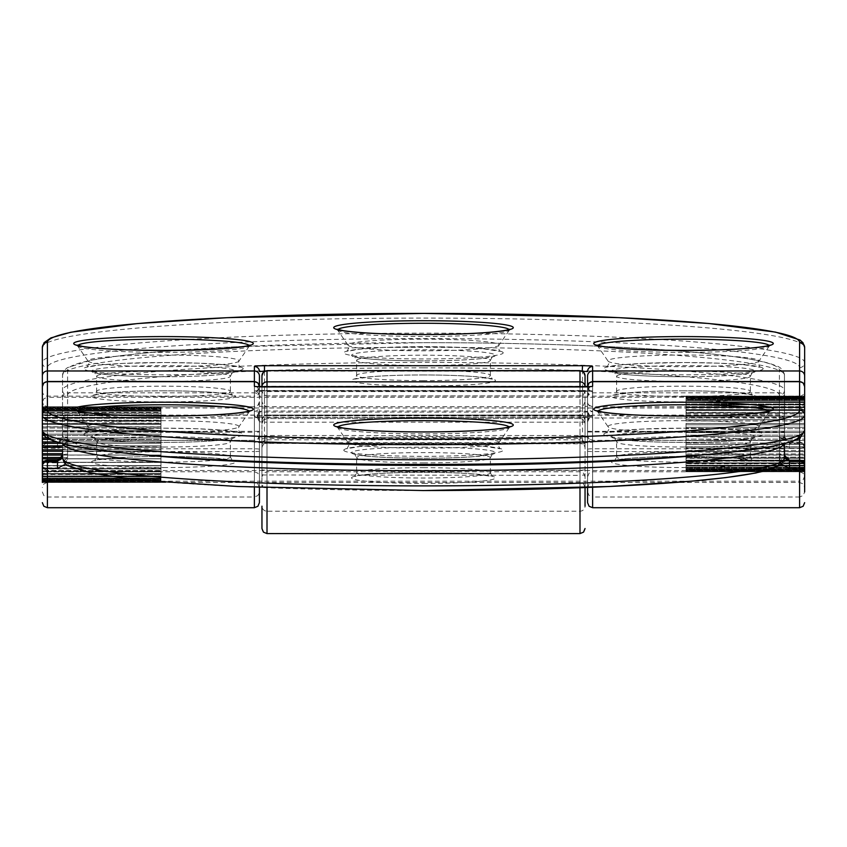 <?xml version="1.0" encoding="UTF-8"?>
<svg xmlns="http://www.w3.org/2000/svg" width="847" height="847" viewBox="0 0 847 847"><rect width="100%" height="100%" fill="white"/><g stroke="black" fill="none" stroke-linecap="round" stroke-linejoin="round"><path stroke-width="0.64" stroke-dasharray="4.24 3.18" d="M259.426 491.948L259.426 411.398A5.05 5.029 -0 0 1 254.375 416.428L254.375 496.998L257.922 495.548L259.426 491.948L259.426 421.806A5.05 5.029 180 0 0 254.375 416.777L254.375 482.472L254.375 406.74L47.4 406.856A5.05 5.029 0 0 1 42.35 401.827L42.35 430.35A5.05 5.029 0 0 0 47.4 435.39L47.4 406.74L43.853 405.29L42.35 401.827L42.35 386.719L42.35 482.451L42.35 481.202L42.35 482.451L160.983 482.451L42.35 482.377L42.35 479.349L42.35 482.377L160.983 482.377L160.983 481.001L160.983 482.377L160.983 481.001L42.35 480.99L160.983 480.99L160.983 480.408L160.983 481.879L42.35 481.879L42.35 480.376L42.35 481.879L160.983 481.879L160.983 478.047L160.983 479.688L42.35 479.688L42.35 477.93L42.35 479.688L160.983 479.688L160.983 478.047L42.35 478.004L42.35 475.961L42.35 478.004L160.983 478.004L160.983 481.361L160.983 480.376L160.983 481.361L42.35 481.361L160.983 480.99L160.983 482.451L42.35 482.451M259.426 401.69L257.922 405.29L254.375 406.74L47.4 406.74L47.4 462.811A5.05 2.425 0 0 0 42.35 465.236L42.35 447.248A5.05 1.165 180 0 0 47.4 448.402L57.49 448.402L57.49 442.198L62.54 436.999L62.54 438.185L62.54 375.157L62.54 436.999L67.591 437.274C67.199 443.786 63.832 447.502 57.49 448.402M259.426 502.663L259.426 386.55M62.699 443.764A360.96 27.856 180 0 1 62.54 442.939L62.54 455.411A5.05 1.27 180 0 1 67.591 454.14C66.775 459.625 63.409 462.515 57.49 462.811L57.49 460.207M789.51 460.207L789.51 462.811C783.581 462.515 780.214 459.625 779.409 454.14A5.05 1.27 180 0 1 784.46 455.411L784.46 449.344A5.05 0.561 0 0 0 779.409 448.783L779.409 454.14M779.409 457.645L779.409 451.567A5.05 0.561 0 0 0 784.46 451.017L784.46 456.597A5.05 1.038 0 0 1 779.409 457.645L781.463 464.156M789.51 462.811L799.6 462.811L799.6 482.472L799.6 435.39A5.05 5.029 180 0 0 804.65 430.35L804.65 386.719M784.46 443.722L784.46 458.036A5.05 5.029 180 0 1 779.409 463.076L779.409 440.376L592.625 440.345L592.625 487.258M784.46 456.597L784.46 455.411M65.537 464.156L67.591 457.645A5.05 1.038 0 0 1 62.54 456.597L62.54 451.017A5.05 0.561 180 0 0 67.591 451.567L67.591 457.645M804.65 401.827A5.05 5.029 180 0 1 799.6 406.856L592.625 406.74L592.625 482.472L799.6 482.472L803.147 483.923L804.65 487.512L804.65 465.236A5.05 2.425 180 0 0 799.6 462.811L799.6 481.202L803.147 479.751L804.65 476.162L804.65 444.601M259.426 420.25A5.05 5.029 180 0 0 254.375 415.21L67.591 415.21L67.591 437.91A5.05 5.029 0 0 0 62.54 442.939L62.54 458.036A5.05 5.029 0 0 0 67.591 463.076L67.591 440.345L67.591 451.567L254.375 451.567L254.375 440.345L67.591 440.376A5.05 5.029 0 0 1 62.54 435.347M62.54 455.411L62.54 456.597M708.081 454.394A355.909 27.464 0 0 0 779.409 437.91L779.409 415.104L779.409 448.783L592.625 448.783L592.625 482.472L589.078 483.923L587.574 487.512L587.574 386.825L587.574 491.948L587.574 411.398L582.524 411.007L582.524 395.909L264.476 395.909L264.476 411.007L582.524 411.007L582.524 415.665A10.1 0.783 180 0 1 592.625 416.428A5.05 5.029 -0 0 1 587.574 411.398C589.639 415.665 590.772 417.222 590.962 416.068L264.476 415.644A10.1 0.783 180 0 0 254.375 416.428M587.574 386.55L587.574 502.663M587.574 487.459L587.574 420.144L587.574 487.459M784.46 420.25A5.05 5.029 180 0 0 779.409 415.21L592.625 415.21L592.625 416.777A5.05 5.029 180 0 0 587.574 421.806L582.524 422.198L582.524 437.296L264.476 437.296L264.476 422.198L582.524 422.198L582.524 417.539L256.038 417.137C256.366 416.121 257.499 417.687 259.426 421.806L259.426 487.459M42.35 433.897L42.35 402.346L42.35 433.897M686.017 396.131L804.65 396.131L804.65 397.518L804.65 396.131L686.017 396.131L686.017 397.497L804.65 397.518L804.65 399.149L804.65 396.396L804.65 397.497L686.017 397.518L686.017 399.085L686.017 397.296L686.017 400.462L804.65 400.493L804.65 402.367L804.65 400.493L686.017 400.493L686.017 402.198L686.017 398.291L804.65 398.291L804.65 399.149L804.65 398.291L686.017 398.291L804.65 398.81L804.65 400.567L804.65 398.81L686.017 398.81L686.017 404.284L686.017 401.753L804.65 401.753L804.65 402.537L804.65 401.753L804.65 402.367L804.65 401.753L686.017 401.753L686.017 402.537L804.65 402.537L804.65 404.527L804.65 402.537L686.017 402.537L686.017 406.698L686.017 404.019L804.65 404.019L804.65 404.93L804.65 404.019L686.017 404.019L686.017 404.93L804.65 404.93L804.65 407.015L804.65 404.93L686.017 404.93L686.017 409.408L686.017 406.613L804.65 406.613L804.65 407.64L804.65 406.613L686.017 406.613L686.017 407.64L804.65 407.64L804.65 409.821L804.65 407.64L686.017 407.64L686.017 412.383L686.017 409.408L804.65 409.514L804.65 410.626L804.65 409.514L686.017 409.514L686.017 410.626L804.65 410.626L804.65 412.902L804.65 410.626L686.017 410.626L686.017 415.591L686.017 412.383L804.65 412.669L804.65 413.876L804.65 412.669L686.017 412.669L686.017 413.876L804.65 413.876L804.65 416.226L804.65 413.876L686.017 413.876L686.017 419.011L686.017 415.591L686.017 416.226L804.65 416.068L804.65 417.349L804.65 416.068L686.017 416.068L686.017 417.349L804.65 417.349L804.65 419.752L804.65 417.349L686.017 417.349L686.017 422.579L686.017 419.011L686.017 419.752L804.65 419.657L804.65 421.001L804.65 419.657L686.017 419.657L686.017 421.001L804.65 421.001L804.65 423.458L804.65 421.001L686.017 421.001L686.017 426.285L686.017 422.579L686.017 423.458L804.65 423.405L804.65 424.792L804.65 423.405L686.017 423.405L686.017 424.792L804.65 424.792L804.65 428.688L804.65 424.792L686.017 424.792L686.017 433.897L686.017 426.285L686.017 427.28L804.65 427.259L686.017 427.259L686.017 428.688L804.65 428.688L804.65 432.637L804.65 428.688L686.017 428.688L686.017 431.197L804.65 431.197L686.017 431.197L686.017 399.837L804.65 399.837L804.65 400.567L804.65 399.837L686.017 399.837L686.017 400.567L686.017 396.396L804.65 396.396L686.017 396.396L804.65 396.618L804.65 398.122L804.65 396.618L686.017 396.618L686.017 398.122L686.017 397.137L804.65 397.137L804.65 398.122L804.65 397.137L686.017 397.137L686.017 398.122L686.017 396.131M686.017 432.637L804.65 432.637L804.65 436.597L804.65 432.637L686.017 432.637L686.017 435.157L804.65 435.157L686.017 435.157L686.017 433.897L686.017 439.106L804.65 439.106L804.65 440.525L804.65 436.586L804.65 439.106L686.017 439.106L686.017 432.637M686.017 436.597L686.017 442.992L804.65 442.992L804.65 440.504L804.65 442.992L686.017 442.992L686.017 436.586L804.65 436.597L686.017 436.597L686.017 435.157L686.017 436.597L804.65 436.586L686.017 436.586M686.017 440.525L686.017 446.793L804.65 446.793L804.65 448.137L804.65 444.336L804.65 446.793L686.017 446.793L686.017 440.504L804.65 440.525L686.017 440.525L686.017 439.106L686.017 440.525M686.017 444.389L686.017 450.435L804.65 450.435L804.65 451.726L804.65 448.031L804.65 450.435L686.017 450.435L686.017 444.336L804.65 444.389L686.017 444.389L686.017 442.992L686.017 444.389M686.017 448.137L686.017 453.907L804.65 453.907L804.65 455.114L804.65 451.567L804.65 453.907L686.017 453.907L686.017 448.031L804.65 448.137L686.017 448.137L686.017 446.793L686.017 448.137M686.017 451.726L686.017 457.158L804.65 457.158L804.65 458.28L804.65 454.892L804.65 457.158L686.017 457.158L686.017 451.567L804.65 451.726L686.017 451.726L686.017 450.435L686.017 451.726M686.017 455.114L686.017 460.154L804.65 460.154L804.65 461.17L804.65 457.962L804.65 460.154L686.017 460.154L686.017 454.892L804.65 455.114L686.017 455.114L686.017 453.907L686.017 455.114M686.017 458.28L686.017 462.864L804.65 462.864L804.65 463.764L804.65 460.768L804.65 462.864L686.017 462.864L686.017 457.962L804.65 458.28L686.017 458.28L686.017 457.158L686.017 458.28M686.017 461.17L686.017 465.247L804.65 465.247L804.65 466.03L804.65 463.267L804.65 465.247L686.017 465.247L686.017 460.768L804.65 461.17L686.017 461.17L686.017 460.154L686.017 461.17M686.017 463.764L686.017 467.3L804.65 467.3L804.65 467.946L804.65 465.427L804.65 467.3L686.017 467.3L686.017 463.267L804.65 463.764L686.017 463.764L686.017 462.864L686.017 463.764M686.017 466.03L686.017 468.973L804.65 469.492L804.65 467.216L804.65 468.973L686.017 468.973L686.017 465.427L686.017 466.03L804.65 466.03L686.017 466.03L686.017 465.247L686.017 466.03M686.017 467.946L686.017 471.663L804.65 471.737L804.65 468.645L804.65 471.663L686.017 471.737L686.017 470.297L804.65 470.276L686.017 470.276L686.017 469.693L686.017 471.176L804.65 471.176L804.65 469.672L804.65 471.176L686.017 471.176L686.017 467.216L686.017 467.946L804.65 467.946L686.017 467.946L686.017 467.3L686.017 467.946M686.017 469.492L686.017 471.398L686.017 468.645L686.017 469.492L804.65 469.492L686.017 469.492M686.017 470.646L686.017 469.672L686.017 470.646L804.65 470.646L686.017 470.646M686.017 471.398L804.65 471.398L686.017 471.398M804.65 397.296L686.017 397.296L686.017 396.057L804.65 396.057L804.65 397.296L804.65 396.057L686.017 396.057L686.017 397.296L47.4 397.296L47.4 433.897L47.4 397.296L43.853 398.746L42.35 402.346M686.017 471.737L804.65 471.737L804.65 470.498L804.65 471.737L686.017 471.737L686.017 470.297L686.017 471.737M47.4 507.713L47.4 381.499L47.4 496.998L47.4 442.198L47.4 443.457L57.49 443.457L57.49 446.771L47.4 446.771L47.4 471.758L47.4 367.609A376.1 29.02 180 0 1 423.5 338.588A376.1 29.02 180 0 1 799.6 367.609L799.6 471.758L799.6 446.771L789.51 446.771C783.591 446.411 780.225 443.383 779.409 437.677L784.46 438.185L784.46 375.157A5.05 5.029 180 0 0 779.409 370.128A355.909 27.464 0 0 0 423.5 342.664L238.176 346.667L154.927 352.077L121.449 355.549L91.021 360.219L67.326 367.693L64.256 370.404L62.54 375.157A360.96 27.856 180 0 1 423.5 347.312A360.96 27.856 180 0 1 784.46 375.157L784.46 438.185L789.51 443.457L799.6 443.457L799.6 442.198A5.05 5.029 -0 0 1 804.65 447.248A5.05 1.165 0 0 1 799.6 448.402L799.6 496.998L803.147 495.548L804.65 491.948L804.65 376.015M264.476 371.304L264.476 386.243L582.524 386.243L582.524 390.901L590.962 391.303C590.634 392.309 589.501 390.753 587.574 386.634L587.574 411.398M57.49 446.771C63.419 446.411 66.786 443.383 67.591 437.677L62.54 438.185L57.49 443.457L57.49 442.208L47.4 442.208A5.05 5.05 0 0 0 42.35 447.248A5.05 5.029 -0 0 1 47.4 442.208L57.49 442.208C61.471 440.927 63.154 439.201 62.54 436.999M42.35 386.55L42.35 376.015M804.65 447.248A5.05 5.05 0 0 0 799.6 442.198L789.51 442.208L789.51 448.402C783.168 447.491 779.801 443.786 779.409 437.274L784.46 436.999L789.51 442.208L789.51 446.771M259.426 411.398C257.361 415.665 256.228 417.222 256.038 416.068L264.476 415.665L264.476 411.007L259.426 411.398L259.426 396.29L264.476 395.909L264.476 390.478L582.524 390.478L582.524 395.909L587.574 396.29A5.05 5.029 -0 0 1 592.625 391.261L592.625 391.663A10.1 0.783 180 0 0 582.524 390.891L264.476 390.891A10.1 0.783 180 0 0 254.375 391.663L254.375 396.142L47.4 396.142A5.05 5.029 -0 0 1 42.35 391.113L42.35 447.248M784.46 375.157C783.443 370.16 780.606 367.016 775.937 365.735C766.8 361.86 749.542 358.408 724.153 355.38C660.406 347.535 543.107 342.58 423.5 342.654A355.909 27.464 0 0 0 67.591 370.128L67.591 392.817L254.375 392.817L254.375 391.261A5.05 5.029 -0 0 1 259.426 396.29L259.426 386.634A5.05 5.029 180 0 1 254.375 391.663M47.4 446.771A5.05 1.715 180 0 0 42.35 448.497A5.05 5.029 0 0 1 47.4 443.457L47.4 446.771M799.6 446.771A5.05 1.715 -0 0 1 804.65 448.497A5.05 5.029 -0 0 0 799.6 443.457L799.6 446.771M42.35 428.063L160.983 428.063L160.983 406.761L42.35 406.835L42.35 408.222L42.35 406.835L160.983 406.835L160.983 408.201L42.35 408.222L42.35 409.863L42.35 407.1L42.35 408.212L160.983 408.222L160.983 409.8L160.983 408L160.983 411.166L160.983 409.006L42.35 409.006L42.35 409.863L42.35 409.006L160.983 409.006L42.35 409.525L42.35 411.282L42.35 409.525L160.983 409.525L160.983 412.913L160.983 410.551L42.35 410.551L42.35 411.282L42.35 410.551L160.983 410.551L160.983 411.208L42.35 411.208L42.35 413.082L42.35 411.208L160.983 411.208L160.983 414.998L160.983 412.468L42.35 412.468L42.35 413.251L42.35 412.468L42.35 413.082L42.35 412.468L160.983 412.468L160.983 413.251L42.35 413.251L42.35 415.231L42.35 413.251L160.983 413.251L160.983 417.402L160.983 414.734L42.35 414.734L42.35 415.644L42.35 414.734L160.983 414.734L160.983 415.644L42.35 415.644L42.35 417.73L42.35 415.644L160.983 415.644L160.983 420.112L160.983 417.327L42.35 417.327L42.35 418.344L42.35 417.327L160.983 417.327L160.983 418.344L42.35 418.344L42.35 420.536L42.35 418.344L160.983 418.344L160.983 423.098L160.983 420.112L42.35 420.218L42.35 421.34L42.35 420.218L160.983 420.218L160.983 421.34L42.35 421.34L42.35 423.616L42.35 421.34L160.983 421.34L160.983 426.306L160.983 423.098L42.35 423.384L42.35 424.591L42.35 423.384L160.983 423.384L160.983 424.591L42.35 424.591L42.35 426.941L42.35 424.591L160.983 424.591L160.983 429.715L160.983 426.306L160.983 426.941L42.35 426.782L42.35 428.063L42.35 426.782L160.983 426.782L160.983 428.063L42.35 428.063L42.35 431.716L160.983 431.716L160.983 433.293L160.983 429.715L160.983 436.999L160.983 433.293L160.983 434.172L42.35 434.172L42.35 431.716M160.983 407.333L42.35 407.333L42.35 408.836L42.35 407.333L160.983 407.333L160.983 408.836L160.983 407.852L42.35 407.852L42.35 408.836L42.35 407.852L160.983 407.852L160.983 408.836L160.983 407.1L42.35 407.1L160.983 407.333M44.34 435.506L160.983 435.506L160.983 444.601L160.983 434.109L160.983 435.506L42.35 435.506L42.35 434.109M49.74 439.392L160.983 439.392L160.983 440.779L160.983 437.973L160.983 439.392L42.35 439.392L42.35 435.506M42.35 441.89L42.35 439.392M61.09 443.341L160.983 443.341L42.35 443.341L42.35 441.901L160.983 441.912L160.983 440.779L160.983 443.341L160.983 441.901L56.156 441.901M62.54 447.311L160.983 447.311L160.983 445.871L160.983 448.434L160.983 447.301L42.35 447.311L42.35 443.341M62.54 451.239L160.983 451.239L160.983 449.821L160.983 452.213L160.983 451.218L42.35 451.239L42.35 447.301L160.983 447.301L42.35 447.301M62.54 449.821L160.983 449.821L160.983 448.434L160.983 478.661L160.983 448.434L160.983 449.821L42.35 449.821M62.54 455.104L160.983 455.104L42.35 455.104L42.35 451.218L160.983 451.218L42.35 451.218M61.026 458.841L160.983 458.841L42.35 458.841L42.35 455.104M43.197 462.43L160.983 462.43L42.35 462.43L42.35 458.841M42.35 465.829L42.35 467.872L160.983 467.872L42.35 467.872L42.35 470.868L160.983 470.868L42.35 470.868L42.35 473.568L160.983 473.568L42.35 473.568L42.35 475.961L160.983 475.961L42.35 475.961L42.35 473.971L160.983 474.479L42.35 474.479L42.35 471.483L160.983 471.885L42.35 471.885L42.35 468.677L160.983 468.984L42.35 468.984L42.35 465.596L160.983 465.829L42.35 465.829L42.35 462.43M160.983 476.745L42.35 476.745L160.983 476.745M160.983 478.661L42.35 478.661L160.983 478.661M160.983 480.207L160.983 479.349L160.983 480.207L42.35 480.207L160.983 480.207M160.983 482.112L42.35 482.112L160.983 482.112M42.35 408L160.983 408L160.983 406.761L42.35 406.761L160.983 406.761L160.983 408L799.6 408L799.6 481.202L42.35 481.202M160.983 408.212L160.983 407.1L160.983 408.212L42.35 408.212L160.983 408.212M160.983 430.371L42.35 430.371L160.983 430.371L160.983 431.716L160.983 430.371M160.983 429.715L160.983 430.467L160.983 429.715M47.21 437.973L160.983 437.994L160.983 436.999L160.983 437.994L42.35 437.973M62.54 445.871L160.983 445.871L160.983 444.601L160.983 448.434L160.983 444.601L160.983 445.871L42.35 445.871M62.54 453.706L42.35 453.706M62.043 457.496L42.35 457.496M44.436 461.149L42.35 461.149M42.477 431.716L160.983 431.716L160.983 434.172L43.366 434.109M261.956 441.298L261.956 487.512L261.956 441.298M585.044 447.915L585.044 401.69L585.044 447.915M261.956 430.583L261.956 476.808L261.956 430.583M585.044 437.2L585.044 390.986L585.044 437.2M585.044 443.807L267.006 443.415L267.006 438.375L579.994 438.375L579.994 533.398L267.006 533.398L267.006 511.196L579.994 511.196A5.05 5.029 180 0 0 585.044 506.167L585.044 423.574A5.05 5.029 180 0 0 579.994 418.545L579.994 415.157L267.006 415.157L267.006 418.545L579.994 418.545L579.994 415.009L267.006 415.009L267.006 370.626M267.006 386.931L267.006 435.527L579.994 435.527L579.994 439.826L267.006 439.826L267.006 443.203L579.994 443.203L579.994 439.826A5.05 5.029 0 0 1 585.044 444.855L585.044 423.574M585.044 444.855L585.044 487.554M261.956 375.846L261.956 416.502A5.05 1.503 180 0 1 267.006 415.009L267.006 418.545A5.05 5.029 180 0 0 261.956 423.574L261.956 444.855A5.05 5.029 0 0 1 267.006 439.826L267.006 435.527A5.05 0.741 180 0 0 261.956 436.269L261.956 444.855M261.956 443.807L267.006 443.415L267.006 511.196A5.05 5.029 180 0 1 261.956 506.167L261.956 528.369A5.05 5.029 180 0 0 267.006 533.398L267.006 533.589M261.956 436.269L261.956 386.91M261.956 423.574L261.956 416.502M607.998 426.496A75.489 5.823 180 0 1 683.487 420.663A75.489 5.823 180 0 1 758.976 426.496A75.489 5.823 180 0 1 758.88 426.793A75.489 5.823 180 0 1 683.487 432.319A75.489 5.823 180 0 1 608.104 426.793A75.489 5.823 180 0 1 607.998 426.496M348.011 442.367A75.489 5.823 180 0 1 423.5 436.544A75.489 5.823 180 0 1 498.989 442.367A75.489 5.823 180 0 1 498.883 442.663A75.489 5.823 180 0 1 423.5 448.19A75.489 5.823 180 0 1 348.117 442.663A75.489 5.823 180 0 1 348.011 442.367M88.024 426.496A75.489 5.823 180 0 1 163.513 420.663A75.489 5.823 180 0 1 239.002 426.496A75.489 5.823 180 0 1 238.896 426.793A75.489 5.823 180 0 1 163.513 432.319A75.489 5.823 180 0 1 88.12 426.793A75.489 5.823 180 0 1 88.024 426.496M683.487 451.8A66.892 5.156 180 0 1 750.378 456.967A66.892 5.156 180 0 1 683.487 462.123A66.892 5.156 180 0 1 616.595 456.967A66.892 5.156 180 0 1 683.487 451.8M683.487 467.555A71.942 5.548 0 0 0 755.429 461.996A71.942 5.548 0 0 0 683.487 456.448A71.942 5.548 0 0 0 611.555 461.996A71.942 5.548 0 0 0 683.487 467.555M683.487 431.282A71.942 5.548 180 0 1 755.429 436.83A71.942 5.548 180 0 1 683.487 442.388A71.942 5.548 180 0 1 611.555 436.83A71.942 5.548 180 0 1 683.487 431.282M683.487 447.025A66.892 5.156 0 0 0 750.378 441.869A66.892 5.156 0 0 0 683.487 436.703A66.892 5.156 0 0 0 616.595 441.869A66.892 5.156 0 0 0 683.487 447.025M163.513 451.8A66.892 5.156 180 0 1 230.405 456.967A66.892 5.156 180 0 1 163.513 462.123A66.892 5.156 180 0 1 96.622 456.967A66.892 5.156 180 0 1 163.513 451.8M163.513 467.555A71.942 5.548 0 0 0 235.445 461.996A71.942 5.548 0 0 0 163.513 456.448A71.942 5.548 0 0 0 91.571 461.996A71.942 5.548 0 0 0 163.513 467.555M163.513 431.282A71.942 5.548 180 0 1 235.445 436.83A71.942 5.548 180 0 1 163.513 442.388A71.942 5.548 180 0 1 91.571 436.83A71.942 5.548 180 0 1 163.513 431.282M163.513 447.025A66.892 5.156 0 0 0 230.405 441.869A66.892 5.156 0 0 0 163.513 436.703A66.892 5.156 0 0 0 96.622 441.869A66.892 5.156 0 0 0 163.513 447.025M423.5 467.682A66.892 5.156 180 0 1 490.392 472.838A66.892 5.156 180 0 1 423.5 478.004A66.892 5.156 180 0 1 356.608 472.838A66.892 5.156 180 0 1 423.5 467.682M423.5 483.425A71.942 5.548 0 0 0 495.442 477.877A71.942 5.548 0 0 0 423.5 472.319A71.942 5.548 0 0 0 351.558 477.877A71.942 5.548 0 0 0 423.5 483.425M423.5 447.152A71.942 5.548 180 0 1 495.442 452.711A71.942 5.548 180 0 1 423.5 458.259A71.942 5.548 180 0 1 351.558 452.711A71.942 5.548 180 0 1 423.5 447.152M423.5 462.896A66.892 5.156 0 0 0 490.392 457.74A66.892 5.156 0 0 0 423.5 452.584A66.892 5.156 0 0 0 356.608 457.74A66.892 5.156 0 0 0 423.5 462.896M423.5 490.529A355.909 27.464 180 0 1 67.591 463.076M67.591 437.91A355.909 27.464 0 0 0 138.919 454.394M42.35 491.948L43.853 495.548L47.4 496.998L254.375 496.998L254.375 381.499L254.375 507.713M259.426 401.827A5.05 5.029 0 0 1 254.375 406.856L254.375 411.335A10.1 0.783 180 0 0 264.476 412.118L582.524 412.118L582.524 406.687L264.476 406.687L264.476 391.589L582.524 391.589L582.524 406.687L587.574 406.306A5.05 5.029 0 0 0 592.625 411.335A10.1 0.783 180 0 1 582.524 412.118M598.003 411.081A85.589 6.607 0 0 0 597.908 411.388A85.589 6.607 0 0 0 598.014 411.737A85.589 6.607 0 0 0 683.487 417.995A85.589 6.607 0 0 0 768.96 411.737A85.589 6.607 0 0 0 769.076 411.388A85.589 6.607 0 0 0 768.981 411.081M338.006 426.952A85.589 6.607 0 0 0 337.911 427.269A85.589 6.607 0 0 0 338.027 427.608A85.589 6.607 0 0 0 423.5 433.865A85.589 6.607 0 0 0 508.973 427.608A85.589 6.607 0 0 0 509.089 427.269A85.589 6.607 0 0 0 508.994 426.952M78.019 411.081A85.589 6.607 0 0 0 77.924 411.388A85.589 6.607 0 0 0 78.04 411.737A85.589 6.607 0 0 0 163.513 417.995A85.589 6.607 0 0 0 248.986 411.737A85.589 6.607 0 0 0 249.092 411.388A85.589 6.607 0 0 0 248.997 411.081M603.805 434.32A79.692 6.151 0 0 0 683.487 440.461A79.692 6.151 0 0 0 763.179 434.32A79.692 6.151 0 0 0 683.487 428.169A79.692 6.151 0 0 0 603.805 434.32M343.808 450.191A79.692 6.151 0 0 0 423.5 456.342A79.692 6.151 0 0 0 503.192 450.191A79.692 6.151 0 0 0 423.5 444.04A79.692 6.151 0 0 0 343.808 450.191M83.821 434.32A79.692 6.151 0 0 0 163.513 440.461A79.692 6.151 0 0 0 243.195 434.32A79.692 6.151 0 0 0 163.513 428.169A79.692 6.151 0 0 0 83.821 434.32M259.426 449.344A5.05 0.561 0 0 0 254.375 448.783L67.591 448.783L67.591 415.21A5.05 5.029 0 0 0 62.54 420.25M67.591 454.14L67.591 448.783A5.05 0.561 180 0 0 62.54 449.344M47.4 460.207L47.4 462.811L57.49 462.811M592.625 507.713L592.625 381.499L592.625 496.998L799.6 496.998L799.6 381.499L799.6 507.713M582.524 417.55A10.1 0.783 0 0 0 592.625 416.777M254.375 416.777A10.1 0.783 0 0 0 264.476 417.55M259.426 435.347A5.05 5.029 180 0 1 254.375 440.376L254.375 441.943A5.05 5.029 180 0 0 259.426 436.904L264.476 437.296L264.476 442.716A10.1 0.783 180 0 1 254.375 441.943M264.476 442.716L582.524 442.716A10.1 0.783 180 0 0 592.625 441.943L592.625 440.376A5.05 5.029 180 0 1 587.574 435.347M587.574 449.344A5.05 0.561 0 0 1 592.625 448.783L592.625 415.21A5.05 5.029 180 0 0 587.574 420.25M587.574 451.017A5.05 0.561 0 0 0 592.625 451.567L779.409 451.567L779.409 440.376A5.05 5.029 180 0 0 784.46 435.347M592.625 411.335L592.625 406.856A5.05 5.029 0 0 1 587.574 401.827M254.375 487.258L254.375 451.567A5.05 0.561 0 0 0 259.426 451.017M779.409 437.91A5.05 5.029 180 0 1 784.46 442.939A360.96 27.856 180 0 1 784.301 443.764M254.375 411.335A5.05 5.029 0 0 0 259.426 406.306L264.476 406.687L264.476 412.118M590.962 386.528C590.634 385.523 589.501 387.079 587.574 391.198L582.524 391.589L582.524 386.952M264.476 386.952L264.476 391.589L259.426 391.198A5.05 5.029 0 0 0 254.375 386.168M587.574 391.198A5.05 5.029 0 0 1 592.625 386.168M587.574 421.806C589.639 417.539 590.772 415.983 590.962 417.137L264.476 417.539L264.476 422.198L259.426 421.806M582.524 442.716L582.524 437.296L587.574 436.904A5.05 5.029 180 0 0 592.625 441.943M47.4 433.897L47.4 470.498L47.4 433.897M239.002 360.854A75.489 5.823 180 0 1 238.896 361.161A75.489 5.823 180 0 1 163.513 366.687A75.489 5.823 180 0 1 88.12 361.161A75.489 5.823 180 0 1 88.024 360.854A75.489 5.823 180 0 1 163.513 355.031A75.489 5.823 180 0 1 239.002 360.854M498.989 344.983A75.489 5.823 180 0 1 498.883 345.29A75.489 5.823 180 0 1 423.5 350.806A75.489 5.823 180 0 1 348.117 345.29A75.489 5.823 180 0 1 348.011 344.983A75.489 5.823 180 0 1 423.5 339.16A75.489 5.823 180 0 1 498.989 344.983M758.976 360.854A75.489 5.823 180 0 1 758.88 361.161A75.489 5.823 180 0 1 683.487 366.687A75.489 5.823 180 0 1 608.104 361.161A75.489 5.823 180 0 1 607.998 360.854A75.489 5.823 180 0 1 683.487 355.031A75.489 5.823 180 0 1 758.976 360.854M163.513 396.491A66.892 5.156 180 0 1 96.622 391.335A66.892 5.156 180 0 1 163.513 386.168A66.892 5.156 180 0 1 230.405 391.335A66.892 5.156 180 0 1 163.513 396.491M163.513 390.816A71.942 5.548 0 0 0 91.571 396.364A71.942 5.548 0 0 0 163.513 401.912A71.942 5.548 0 0 0 235.445 396.364A71.942 5.548 0 0 0 163.513 390.816C143.016 390.859 125.674 391.441 111.497 392.563L94.663 394.998L96.622 391.335L96.622 376.237A66.892 5.156 0 0 0 163.513 381.394A66.892 5.156 0 0 0 230.405 376.237A66.892 5.156 0 0 0 163.513 371.071A66.892 5.156 0 0 0 96.622 376.237L94.663 372.564L103.599 374.226C117.86 375.835 137.839 376.671 163.513 376.735A71.942 5.548 180 0 1 91.571 371.198A71.942 5.548 180 0 1 163.513 365.65A71.942 5.548 180 0 1 235.445 371.198A71.942 5.548 180 0 1 163.513 376.746C189.188 376.671 209.156 375.835 223.417 374.226L232.353 372.564L230.405 376.237L230.405 391.335L232.353 394.998L215.519 392.563C201.342 391.441 184.011 390.859 163.513 390.827M683.487 396.491A66.892 5.156 180 0 1 616.595 391.335A66.892 5.156 180 0 1 683.487 386.168A66.892 5.156 180 0 1 750.378 391.335A66.892 5.156 180 0 1 683.487 396.491M683.487 390.816A71.942 5.548 0 0 0 611.555 396.364A71.942 5.548 0 0 0 683.487 401.912A71.942 5.548 0 0 0 755.429 396.364A71.942 5.548 0 0 0 683.487 390.816C662.989 390.859 645.658 391.441 631.481 392.563L614.647 394.998L616.595 391.335L616.595 376.237A66.892 5.156 0 0 0 683.487 381.394A66.892 5.156 0 0 0 750.378 376.237A66.892 5.156 0 0 0 683.487 371.071A66.892 5.156 0 0 0 616.595 376.237L614.647 372.564L623.583 374.226C637.844 375.835 657.812 376.671 683.487 376.735A71.942 5.548 180 0 1 611.555 371.198A71.942 5.548 180 0 1 683.487 365.65A71.942 5.548 180 0 1 755.429 371.198A71.942 5.548 180 0 1 683.487 376.746C709.161 376.671 729.14 375.835 743.401 374.226L752.337 372.564L750.378 376.237L750.378 391.335L752.337 394.998L735.503 392.563C721.326 391.441 703.984 390.859 683.487 390.827M423.5 380.621A66.892 5.156 180 0 1 356.608 375.465A66.892 5.156 180 0 1 423.5 370.298A66.892 5.156 180 0 1 490.392 375.465A66.892 5.156 180 0 1 423.5 380.621M423.5 374.946A71.942 5.548 0 0 0 351.558 380.494A71.942 5.548 0 0 0 423.5 386.041A71.942 5.548 0 0 0 495.442 380.494A71.942 5.548 0 0 0 423.5 374.946C403.003 374.988 385.66 375.56 371.494 376.693L354.66 379.128L356.608 375.465L356.608 360.356A66.892 5.156 0 0 0 423.5 365.523A66.892 5.156 0 0 0 490.392 360.356A66.892 5.156 0 0 0 423.5 355.2A66.892 5.156 0 0 0 356.608 360.356L354.66 356.693L363.596 358.355C377.857 359.964 397.825 360.801 423.5 360.864A71.942 5.548 180 0 1 351.558 355.327A71.942 5.548 180 0 1 423.5 349.779A71.942 5.548 180 0 1 495.442 355.327A71.942 5.548 180 0 1 423.5 360.875C449.175 360.801 469.143 359.964 483.404 358.355L492.34 356.693L490.392 360.356L490.392 375.465L492.34 379.128L475.506 376.693C461.34 375.56 443.997 374.988 423.5 374.956M423.5 367.831A355.909 27.464 180 0 1 779.409 395.295A5.05 5.029 180 0 0 784.46 390.266A360.96 27.856 0 0 0 423.5 362.41A360.96 27.856 0 0 0 62.54 390.266A5.05 5.029 -0 0 0 67.591 395.295A355.909 27.464 180 0 1 423.5 367.831M784.46 436.999L785.952 440.673L788.43 442.07L799.6 442.198L799.6 448.402L789.51 448.402M587.574 391.113A5.05 5.029 180 0 0 592.625 396.142L799.6 396.142A5.05 5.029 180 0 0 804.65 391.113M78.019 345.449A85.589 6.607 0 0 0 77.924 345.756A85.589 6.607 0 0 0 78.04 346.095A85.589 6.607 0 0 0 163.513 352.363A85.589 6.607 0 0 0 248.986 346.095A85.589 6.607 0 0 0 249.092 345.756A85.589 6.607 0 0 0 248.997 345.449M338.006 329.568A85.589 6.607 0 0 0 337.911 329.885A85.589 6.607 0 0 0 338.027 330.224A85.589 6.607 0 0 0 423.5 336.492A85.589 6.607 0 0 0 508.973 330.224A85.589 6.607 0 0 0 509.089 329.885A85.589 6.607 0 0 0 508.994 329.568M598.003 345.449A85.589 6.607 0 0 0 597.908 345.756A85.589 6.607 0 0 0 598.014 346.095A85.589 6.607 0 0 0 683.487 352.363A85.589 6.607 0 0 0 768.96 346.095A85.589 6.607 0 0 0 769.076 345.756A85.589 6.607 0 0 0 768.981 345.449M243.195 368.689A79.692 6.151 0 0 0 163.513 362.537A79.692 6.151 0 0 0 83.821 368.689A79.692 6.151 0 0 0 163.513 374.829A79.692 6.151 0 0 0 243.195 368.689M503.192 352.807A79.692 6.151 0 0 0 423.5 346.667A79.692 6.151 0 0 0 343.808 352.807A79.692 6.151 0 0 0 423.5 358.959A79.692 6.151 0 0 0 503.192 352.807M763.179 368.689A79.692 6.151 0 0 0 683.487 362.537A79.692 6.151 0 0 0 603.805 368.689A79.692 6.151 0 0 0 683.487 374.829A79.692 6.151 0 0 0 763.179 368.689M587.574 432.012L779.409 432.235L779.409 370.128M779.409 437.677L779.409 432.235L784.46 432.012M62.54 397.857A5.05 5.029 -0 0 1 67.591 392.817L67.591 437.677M62.54 432.012L254.375 432.235L254.375 392.817A5.05 5.029 -0 0 1 259.426 397.857M259.426 391.113A5.05 5.029 180 0 1 254.375 396.142L254.375 471.758L254.375 432.235L259.426 432.012M587.574 397.857A5.05 5.029 -0 0 1 592.625 392.817L779.409 392.817A5.05 5.029 180 0 1 784.46 397.857M264.476 390.478A10.1 0.783 0 0 0 254.375 391.261M592.625 391.261A10.1 0.783 0 0 0 582.524 390.478M779.409 395.295L779.409 437.274M587.574 491.948L589.078 495.548L592.625 496.998L592.625 417.984L779.409 417.984A5.05 5.029 180 0 0 784.46 412.955M587.574 412.955A5.05 5.029 -0 0 0 592.625 417.984L592.625 416.428M67.591 437.274L67.591 417.984L254.375 417.984A5.05 5.029 -0 0 0 259.426 412.955M62.54 412.955A5.05 5.029 -0 0 0 67.591 417.984L67.591 395.295M62.54 431.345L259.426 431.345M587.574 431.345L784.46 431.345M42.35 347.482A381.15 29.412 180 0 1 423.5 318.07A381.15 29.412 180 0 1 804.65 347.482M799.6 367.609A5.05 5.029 180 0 0 804.65 362.58A381.15 29.412 0 0 0 423.5 333.167A381.15 29.412 0 0 0 42.35 362.58A5.05 5.029 -0 0 0 47.4 367.609M585.044 386.296L582.524 386.243L582.524 371.304M582.217 371.145L264.783 371.145M582.524 390.901L264.476 390.901L264.476 386.243L261.956 386.296M587.574 386.634A5.05 5.029 180 0 0 592.625 391.663M582.524 415.644L264.476 415.665M62.54 375.157A5.05 5.029 -0 0 1 67.591 370.128M799.6 438.09L799.6 408L803.147 409.461L804.65 413.05M267.006 447.523L267.006 406.74L267.006 447.523M579.994 441.689L579.994 482.472L579.994 441.689M267.006 436.819L267.006 396.036L267.006 436.819M579.994 430.975L579.994 471.758L579.994 430.975M261.956 474.966L579.994 475.358L579.994 470.318L267.006 470.318L267.006 487.756M585.044 469.926L579.994 470.318L579.994 443.203A5.05 5.029 0 0 1 585.044 448.243M261.956 448.243A5.05 5.029 0 0 1 267.006 443.203L267.006 470.318L261.956 469.926M585.044 420.197A5.05 5.029 180 0 0 579.994 415.157L579.994 438.375L585.044 438.767M261.956 438.767L267.006 438.375L267.006 415.157A5.05 5.029 180 0 0 261.956 420.197M585.044 528.369A5.05 5.029 180 0 1 579.994 533.398L579.994 533.589M579.994 487.756L579.994 475.358L585.044 474.966M585.044 436.269A5.05 0.741 0 0 0 579.994 435.527L579.994 386.931M579.994 370.626L579.994 415.009A5.05 1.503 0 0 1 585.044 416.502M77.024 410.721L88.12 426.793L88.871 429.281L87.008 432.859L99.586 430.689L123.207 429.037L164.794 428.18L198.05 428.794L223.417 430.297L240.008 432.859L238.155 429.281L238.896 426.793L249.992 410.721M337.011 426.592L348.117 442.663L348.858 445.151L347.005 448.73L359.583 446.56L383.193 444.908L424.781 444.061L458.036 444.664L483.404 446.168L499.995 448.73L498.142 445.151L498.883 442.663L509.989 426.592M597.008 410.721L608.104 426.793L608.845 429.281L606.992 432.859L619.57 430.689L643.18 429.037L684.768 428.18L718.034 428.794L743.391 430.297L759.992 432.859L758.129 429.281L758.88 426.793L769.976 410.721M750.378 456.967L752.337 460.641L735.503 458.195C721.326 457.073 703.984 456.491 683.487 456.469C657.812 456.533 637.844 457.369 623.583 458.979L614.647 460.641L616.595 456.967L616.595 441.869L614.647 438.195L623.583 439.858C637.844 441.467 657.812 442.303 683.487 442.367C703.984 442.346 721.326 441.763 735.503 440.641L752.337 438.195L750.378 441.869L750.378 456.967M230.405 456.967L232.353 460.641L215.519 458.195C201.342 457.073 184.011 456.491 163.513 456.469C137.839 456.533 117.86 457.369 103.599 458.979L94.663 460.641L96.622 456.967L96.622 441.869L94.663 438.195L103.599 439.858C117.86 441.467 137.839 442.303 163.513 442.367C184.011 442.346 201.342 441.763 215.519 440.641L232.353 438.195L230.405 441.869L230.405 456.967M490.392 472.838L492.34 476.512L475.506 474.066C461.34 472.944 443.997 472.361 423.5 472.34C397.825 472.404 377.857 473.24 363.596 474.849L354.66 476.512L356.608 472.838L356.608 457.74L354.66 454.066L363.596 455.728C377.857 457.338 397.825 458.174 423.5 458.238C443.997 458.216 461.34 457.634 475.506 456.512L492.34 454.066L490.392 457.74L490.392 472.838M259.426 487.512L257.922 483.923L254.375 482.472L47.4 482.472L43.853 483.923L42.35 487.512M784.46 420.144L782.946 416.555L779.409 415.104L592.625 415.104L589.078 416.555L587.574 420.144M259.426 420.144L257.922 416.555L254.375 415.104L67.591 415.104L64.054 416.555L62.54 420.144M784.46 435.294L782.946 438.894L779.409 440.345L592.625 440.345L589.078 438.894L587.574 435.294M259.426 435.294L257.922 438.894L254.375 440.345L67.591 440.345L64.054 438.894L62.54 435.294M804.65 401.69L803.147 405.29L799.6 406.74L592.625 406.74L589.078 405.29L587.574 401.69M256.038 386.528C256.366 385.523 257.499 387.079 259.426 391.198M686.017 440.504L804.65 440.504L686.017 440.504M686.017 444.336L804.65 444.336L686.017 444.336M686.017 448.031L804.65 448.031L686.017 448.031M686.017 451.567L804.65 451.567L686.017 451.567M686.017 454.892L804.65 454.892L686.017 454.892M686.017 457.962L804.65 457.962L686.017 457.962M686.017 460.768L804.65 460.768L686.017 460.768M686.017 463.267L804.65 463.267L686.017 463.267M686.017 465.427L804.65 465.427L686.017 465.427M686.017 467.216L804.65 467.216L686.017 467.216M686.017 468.645L804.65 468.645L686.017 468.645M686.017 469.672L804.65 469.672L686.017 469.672M686.017 470.286L804.65 470.286L686.017 470.286M804.65 470.498L47.4 470.498L43.853 469.047L42.35 465.448M686.017 397.497L804.65 397.497L686.017 397.497M686.017 398.122L804.65 398.122L686.017 398.122M686.017 399.149L804.65 399.149L686.017 399.149M686.017 400.567L804.65 400.567L686.017 400.567M686.017 402.367L804.65 402.367L686.017 402.367M686.017 404.527L804.65 404.527L686.017 404.527M686.017 407.015L804.65 407.015L686.017 407.015M686.017 409.821L804.65 409.821L686.017 409.821M686.017 412.902L804.65 412.902L686.017 412.902M686.017 416.226L804.65 416.226L686.017 416.226M686.017 419.752L804.65 419.752L686.017 419.752M686.017 423.458L804.65 423.458L686.017 423.458M686.017 427.28L804.65 427.28L686.017 427.28M686.017 431.197L804.65 431.197L686.017 431.197M77.024 345.089L88.12 361.161L88.871 363.649L87.008 367.227L99.586 365.057L123.207 363.395L164.794 362.548L198.05 363.162L223.417 364.665L240.008 367.227L238.155 363.649L238.896 361.161L249.992 345.089M337.011 329.218L348.117 345.29L348.858 347.778L347.005 351.357L359.583 349.186L383.193 347.524L424.781 346.677L458.036 347.291L483.404 348.795L499.995 351.357L498.142 347.778L498.883 345.29L509.989 329.218M597.008 345.089L608.104 361.161L608.845 363.649L606.992 367.227L619.57 365.057L643.18 363.395L684.768 362.548L718.034 363.162L743.391 364.665L759.992 367.227L758.129 363.649L758.88 361.161L769.976 345.089M587.574 476.808L589.078 473.208L592.625 471.758L799.6 471.758L803.147 473.208L804.65 476.808M42.35 476.808L43.853 473.208L47.4 471.758L254.375 471.758L257.922 473.208L259.426 476.808M264.476 390.901L256.038 391.303C256.366 392.309 257.499 390.753 259.426 386.634M160.983 455.04L42.35 455.04L160.983 455.04M160.983 458.746L42.35 458.746L160.983 458.746M160.983 462.271L42.35 462.271L160.983 462.271M160.983 465.596L42.35 465.596L160.983 465.596M160.983 468.677L42.35 468.677L160.983 468.677M160.983 471.483L42.35 471.483L160.983 471.483M160.983 473.971L42.35 473.971L160.983 473.971M160.983 476.13L42.35 476.13L160.983 476.13M160.983 477.93L42.35 477.93L160.983 477.93M160.983 479.349L42.35 479.349L160.983 479.349M160.983 480.376L42.35 480.376L160.983 480.376M160.983 481.001L42.35 481.001L160.983 481.001M160.983 408.836L42.35 408.836L160.983 408.836M160.983 409.863L42.35 409.863L160.983 409.863M160.983 411.282L42.35 411.282L160.983 411.282M160.983 413.082L42.35 413.082L160.983 413.082M160.983 415.231L42.35 415.231L160.983 415.231M160.983 417.73L42.35 417.73L160.983 417.73M160.983 420.536L42.35 420.536L160.983 420.536M160.983 423.616L42.35 423.616L160.983 423.616M160.983 426.941L42.35 426.941L160.983 426.941M160.983 430.467L42.35 430.467L160.983 430.467M160.983 434.172L42.35 434.172L160.983 434.172M160.983 437.994L42.35 437.994L160.983 437.994M160.983 441.912L42.35 441.912L160.983 441.912M585.044 401.69L583.541 405.29L579.994 406.74L267.006 406.74L263.459 405.29L261.956 401.69M585.044 390.986L583.541 394.586L579.994 396.036L267.006 396.036L263.459 394.586L261.956 390.986M585.044 487.512L583.541 483.923L579.994 482.472L267.006 482.472L263.459 483.923L261.956 487.512M585.044 476.808L583.541 473.208L579.994 471.758L267.006 471.758L263.459 473.208L261.956 476.808M585.044 420.133L583.541 416.533L579.994 415.083L267.006 415.083L263.459 416.533L261.956 420.133M585.044 423.606L583.541 420.006L579.994 418.556L267.006 418.556L263.459 420.006L261.956 423.606"/><path stroke-width="1.27" d="M804.65 465.236A5.05 5.05 0 0 0 799.6 460.196L789.51 460.207L789.51 461.456L799.6 461.456A5.05 5.029 180 0 1 804.65 466.485A5.05 1.906 180 0 1 799.6 468.391L799.6 460.207A5.05 5.029 180 0 1 804.65 465.236L804.65 415.252A381.15 29.412 180 0 1 423.5 444.664A381.15 29.412 180 0 1 42.35 415.252L42.35 386.719A5.05 5.029 0 0 1 47.4 381.69L47.4 410.223A376.1 29.02 0 0 0 423.5 439.244A376.1 29.02 0 0 0 799.6 410.223L799.6 342.442A376.1 29.02 0 0 0 423.5 313.422A376.1 29.02 0 0 0 47.4 342.442L47.4 381.69L254.375 381.69L254.375 366.497A10.1 0.783 0 0 1 264.476 365.724L582.524 365.724L582.217 371.145M582.524 365.724A10.1 0.783 0 0 1 592.625 366.497L592.625 386.168A10.1 0.783 0 0 1 582.524 386.952L264.476 386.952A10.1 0.783 0 0 1 254.375 386.168L254.375 381.69A5.05 5.029 0 0 1 259.426 386.719L257.922 382.95L254.375 381.499L47.4 381.499L43.853 382.95L42.35 386.55L42.35 347.482L42.35 401.69M781.463 464.156L789.51 468.391L789.51 461.456L784.46 456.597M799.6 410.223A5.05 5.029 180 0 1 804.65 415.252L804.65 430.35L800.203 437.687C801.378 438.651 793.374 441.276 776.18 445.586C723.158 456.798 576.352 464.569 423.331 464.421C271.008 464.548 124.858 456.851 71.434 445.713C45.156 440.027 44.764 435.887 44.033 435.114L42.35 430.35A381.15 29.412 0 0 0 423.5 459.762A381.15 29.412 0 0 0 804.65 430.35M784.46 449.344L784.46 458.036A360.96 27.856 0 0 1 423.5 485.892A360.96 27.856 0 0 1 62.54 458.036L62.54 451.017M784.46 443.722L784.46 451.017M62.54 456.597L57.49 461.456L57.49 468.391L65.537 464.156M804.65 401.827L804.65 487.512M42.35 482.451L42.35 465.236A5.05 5.029 180 0 1 47.4 460.207L47.4 461.456A5.05 5.029 180 0 0 42.35 466.485A5.05 1.906 0 0 0 47.4 468.391L47.4 507.713L43.853 506.262L42.35 502.663M47.4 410.223A5.05 5.029 0 0 0 42.35 415.252L42.35 430.35M47.4 342.442A5.05 5.029 -0 0 0 42.35 347.482L44.044 342.696L50.905 337.9L70.82 332.246L137.15 323.596L226.89 317.689L423.669 313.411L618.765 317.625L708.801 323.501L775.566 332.119L800.023 340.018L802.967 342.717L804.65 347.482L804.65 376.015A5.05 5.029 180 0 0 799.6 370.975L592.625 370.975A5.05 5.029 180 0 0 587.574 376.015L587.574 386.825L589.078 382.95L592.625 381.499L799.6 381.499L803.147 382.95L804.65 386.55M592.625 487.258L592.625 507.713L589.078 506.262L587.574 502.663L587.574 487.512M259.426 386.719L259.426 376.015A5.05 5.029 180 0 0 254.375 370.975L47.4 370.975A5.05 5.029 -0 0 0 42.35 376.015M259.426 487.459L259.426 502.663L257.922 506.262L254.375 507.713L254.375 487.258M789.51 460.207L784.46 455.411C784.883 458.746 786.567 460.345 789.51 460.196L799.6 460.196L799.6 438.09M57.49 468.391L47.4 468.391L47.4 461.456L57.49 461.456L57.49 460.207C60.412 460.44 62.096 458.841 62.54 455.411L57.49 460.207L47.4 460.207A5.05 5.05 0 0 0 42.35 465.236M804.65 376.015L804.65 491.948M804.65 391.113L804.65 347.482A5.05 5.029 180 0 0 799.6 342.442M261.956 386.296L259.426 386.634L259.426 376.015M587.574 376.015L587.574 386.634L585.044 386.296M804.65 444.601L804.65 476.162M42.392 464.622L42.35 465.829M44.436 461.149L42.35 461.149L42.35 464.622M43.197 462.43L42.35 462.43M62.043 457.496L42.35 457.496L42.35 461.149M61.026 458.841L42.35 458.841M62.54 453.706L42.35 453.706L42.35 457.496M62.54 455.104L42.35 455.104M62.54 449.821L42.35 449.821L42.35 453.706M62.54 451.239L42.35 451.239M62.54 445.871L42.35 445.871L42.35 449.821M62.54 447.311L42.35 447.311M56.156 441.901L42.35 441.901L42.35 445.871M61.09 443.341L42.35 443.341M47.21 437.973L42.35 437.973L42.35 441.89M49.74 439.392L42.35 439.392M43.366 434.109L42.35 434.109L42.35 437.973M44.34 435.506L42.35 435.506M42.35 428.063L42.35 434.109M585.044 386.91L585.044 375.676L585.044 386.91M585.044 487.554L585.044 506.167M261.956 528.369L261.956 506.167M261.956 386.91L261.956 375.846A5.05 5.029 180 0 1 267.006 370.817L267.006 381.849L579.994 381.849L579.994 370.817L267.006 370.626L579.994 370.626L583.541 372.077L585.044 375.676M784.301 443.764A360.96 27.856 180 0 1 423.5 470.784A360.96 27.856 180 0 1 62.699 443.764M138.919 454.394A355.909 27.464 0 0 0 423.5 465.363A355.909 27.464 0 0 0 708.081 454.394M773.279 409.154A89.782 6.924 180 0 1 683.487 416.078A89.782 6.924 180 0 1 593.705 409.154A89.782 6.924 180 0 1 683.487 402.219A89.782 6.924 180 0 1 773.279 409.154M513.282 425.025A89.782 6.924 180 0 1 423.5 431.949A89.782 6.924 180 0 1 333.718 425.025A89.782 6.924 180 0 1 423.5 418.1A89.782 6.924 180 0 1 513.282 425.025M253.295 409.154A89.782 6.924 180 0 1 163.513 416.078A89.782 6.924 180 0 1 73.721 409.154A89.782 6.924 180 0 1 163.513 402.219A89.782 6.924 180 0 1 253.295 409.154M768.981 411.081A85.589 6.607 0 0 0 683.487 404.792A85.589 6.607 0 0 0 598.003 411.081M508.994 426.952A85.589 6.607 0 0 0 423.5 420.663A85.589 6.607 0 0 0 338.006 426.952M248.997 411.081A85.589 6.607 0 0 0 163.513 404.792A85.589 6.607 0 0 0 78.019 411.081M804.65 386.719A5.05 5.029 180 0 0 799.6 381.69L592.625 381.69A5.05 5.029 0 0 0 587.574 386.719M779.409 463.076A355.909 27.464 180 0 1 423.5 490.529M592.625 507.713L799.6 507.713L799.6 468.391L789.51 468.391M799.6 435.39A376.1 29.02 180 0 1 423.5 464.41A376.1 29.02 180 0 1 47.4 435.39M57.49 460.207L47.4 460.196M248.997 345.449A85.589 6.607 0 0 0 163.513 339.149A85.589 6.607 0 0 0 78.019 345.449M73.721 343.522A89.782 6.924 180 0 1 163.513 336.587A89.782 6.924 180 0 1 253.295 343.522A89.782 6.924 180 0 1 163.513 350.446A89.782 6.924 180 0 1 73.721 343.522M508.994 329.568A85.589 6.607 0 0 0 423.5 323.279A85.589 6.607 0 0 0 338.006 329.568M333.718 327.641A89.782 6.924 180 0 1 423.5 320.717A89.782 6.924 180 0 1 513.282 327.641A89.782 6.924 180 0 1 423.5 334.576A89.782 6.924 180 0 1 333.718 327.641M768.981 345.449A85.589 6.607 0 0 0 683.487 339.149A85.589 6.607 0 0 0 598.003 345.449M593.705 343.522A89.782 6.924 180 0 1 683.487 336.587A89.782 6.924 180 0 1 773.279 343.522A89.782 6.924 180 0 1 683.487 350.446A89.782 6.924 180 0 1 593.705 343.522M582.524 371.304L587.574 371.537A5.05 5.029 180 0 1 592.625 366.497M254.375 366.497A5.05 5.029 180 0 1 259.426 371.537L264.476 371.145L264.476 365.724M267.006 487.756L267.006 533.589L579.994 533.589L579.994 487.756M579.994 386.931L579.994 381.849A5.05 5.029 180 0 1 585.044 386.878M261.956 386.878A5.05 5.029 180 0 1 267.006 381.849L267.006 386.931M585.044 375.846A5.05 5.029 180 0 0 579.994 370.817L579.994 370.626M784.46 458.036L782.744 462.79L779.674 465.511L755.979 472.986L725.551 477.644L692.073 481.128L608.824 486.538L423.5 490.551L238.176 486.538L154.927 481.128L121.449 477.644L91.021 472.986L67.326 465.511L64.256 462.79L62.54 458.036M598.014 411.737L597.008 410.721L602.651 412.087C619.549 414.649 647.108 415.972 685.297 416.057C724.968 415.824 752.147 414.342 766.81 411.61L769.976 410.721L768.96 411.737M338.027 427.608L337.011 426.592L342.664 427.957C359.562 430.52 387.111 431.843 425.31 431.938C464.982 431.695 492.149 430.212 506.824 427.491L509.989 426.592L508.973 427.608M78.04 411.737L77.024 410.721L82.667 412.087C99.575 414.649 127.124 415.972 165.324 416.057C204.995 415.824 232.163 414.342 246.837 411.61L249.992 410.721L248.986 411.737M254.375 507.713L47.4 507.713M256.355 386.634L590.645 386.634M799.6 507.713L803.147 506.262L804.65 502.663M598.014 346.095L597.008 345.089L602.651 346.444C619.549 349.017 647.108 350.34 685.297 350.425C724.968 350.182 752.147 348.699 766.81 345.978L769.976 345.089L768.96 346.095M338.027 330.224L337.011 329.218L342.664 330.574C359.562 333.136 387.111 334.47 425.31 334.554C464.982 334.311 492.149 332.829 506.824 330.108L509.989 329.218L508.973 330.224M78.04 346.095L77.024 345.089L82.667 346.444C99.575 349.017 127.124 350.34 165.324 350.425C204.995 350.182 232.163 348.699 246.837 345.978L249.992 345.089L248.986 346.095M267.006 533.589L263.459 532.138L261.956 528.539M267.006 370.626L263.459 372.077L261.956 375.676M579.994 533.589L583.541 532.138L585.044 528.539"/></g></svg>

